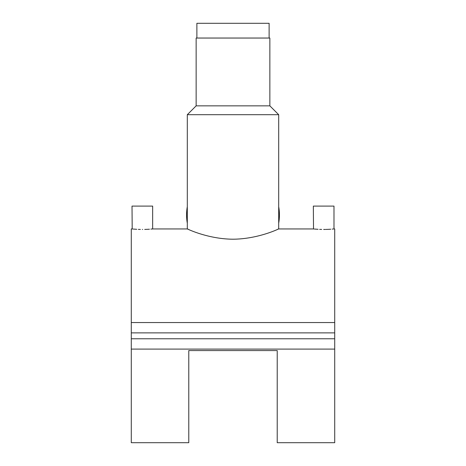 <?xml version="1.0" encoding="UTF-8"?>
<svg xmlns="http://www.w3.org/2000/svg" width="466" height="466" viewBox="0 0 466 466"><rect width="100%" height="100%" fill="white"/><g stroke="black" fill="none" stroke-linecap="round" stroke-linejoin="round"><path stroke-width="0.7" d="M269.115 38.043L269.115 23.3L196.885 23.3L196.885 38.043M323.66 229.447C310.35 228.905 310.35 228.905 323.66 229.447C336.976 228.905 336.976 228.905 323.66 229.447L325.454 229.429M326.06 229.418L327.645 229.371M327.994 229.359L328.501 229.336M328.815 229.319L330.773 229.208M332.206 229.103L333.982 228.946L333.982 206.094L313.344 206.094L313.513 228.963M142.34 229.447C129.024 228.905 129.024 228.905 142.34 229.447C155.656 228.905 155.656 228.905 142.34 229.447L142.654 229.447M144.734 229.418L146.324 229.371M146.557 229.359L147.093 229.342M147.186 229.336L149.452 229.208M150.879 229.103L152.656 228.946L152.656 206.094L132.018 206.094L132.193 228.963M278.697 206.7A46.437 46.437 0 0 1 278.697 223.185L278.697 114.7L187.303 114.7L187.303 223.185A46.437 46.437 0 0 1 187.303 206.7M196.145 105.852L196.145 38.043L269.855 38.043L269.855 105.852L196.145 105.852L187.303 114.7M188.212 229.33L188.951 229.639C180.406 225.305 203.805 239.006 233 239.209C262.276 238.982 285.571 225.305 277.049 229.639L277.812 229.324M277.223 350.566L277.223 442.7L334.716 442.7L334.716 349.092L131.284 349.092L131.284 442.7L188.777 442.7L188.777 350.566L277.223 350.566M313.56 228.969L314.101 229.016M314.62 229.062L315.022 229.097M315.132 229.103L318.062 229.295M319.647 229.371L321.674 229.429M132.018 228.946L131.284 228.946L131.284 349.092M333.982 228.946L334.716 228.946L334.716 322.554L131.284 322.554M188.095 229.284L187.617 229.08M132.239 228.969L132.781 229.016M133.299 229.062L133.695 229.097M133.812 229.103L136.736 229.295M138.326 229.371L140.353 229.429M334.716 322.554L334.716 338.77L131.284 338.77M334.716 332.875L131.284 332.875M334.716 338.77L334.716 349.092M269.855 105.852L278.697 114.7M278.697 223.185L278.697 228.946L313.344 228.946M187.303 223.185L187.303 228.946L152.656 228.946"/></g></svg>
